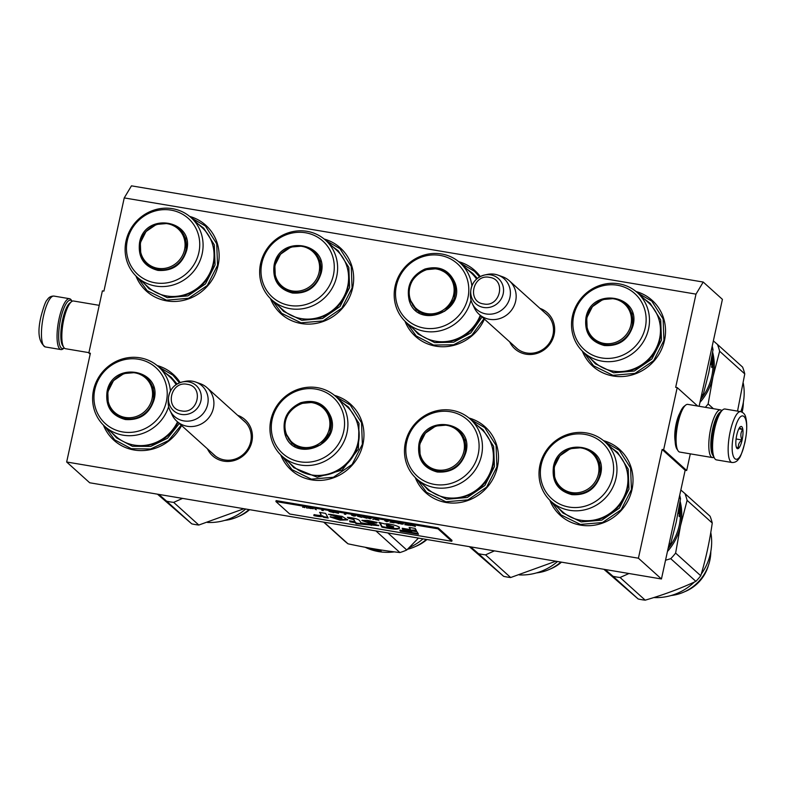 <?xml version="1.0" encoding="UTF-8"?>
<svg xmlns="http://www.w3.org/2000/svg" width="786" height="786" viewBox="0 0 786 786"><rect width="100%" height="100%" fill="white"/><g stroke="black" fill="none" stroke-linecap="round" stroke-linejoin="round"><path stroke-width="1.18" d="M675.135 441.093A17.803 4.883 -80.4 0 1 676.166 423.841A17.803 4.883 -80.4 0 1 679.821 413.24M124.237 197.915L695.993 294.131L675.675 387.331L677.198 387.586L663.649 449.73L662.126 449.474L638.419 558.207L66.663 462.001L90.37 353.258L88.838 353.002L102.386 290.859L103.919 291.125L124.237 197.915L131.468 185.84L703.224 282.056L722.413 299.358L699.098 406.283M539.923 308.358A24.278 23 132 0 1 554.12 334.669A24.278 23 132 0 1 533.625 354.201A24.278 23 132 0 1 509.692 341.881M237.667 415.322A24.278 23 132 0 1 251.864 441.634A24.278 23 132 0 1 231.369 461.166A24.278 23 132 0 1 207.435 448.845M135.919 275.955A44.33 41.992 -48 0 0 179.336 301.107A44.33 41.992 -48 0 0 218.125 265.246A44.33 41.992 -48 0 0 189.632 216.396M270.453 298.592A44.33 41.992 -48 0 0 313.86 323.753A44.33 41.992 -48 0 0 352.649 287.882A44.33 41.992 -48 0 0 324.166 239.032M480.275 276.544A44.33 41.992 -48 0 0 458.69 261.669M404.986 321.228A44.33 41.992 -48 0 0 443.982 346.734A44.33 41.992 -48 0 0 484.402 319.077M180.181 382.566A44.33 41.992 -48 0 0 157.112 365.529M103.408 425.088A44.33 41.992 -48 0 0 140.999 450.604A44.33 41.992 -48 0 0 181.586 425.531M280.74 454.927A44.33 41.992 -48 0 0 324.156 480.079A44.33 41.992 -48 0 0 362.945 444.218A44.33 41.992 -48 0 0 334.453 395.368M415.273 477.564A44.33 41.992 -48 0 0 458.68 502.716A44.33 41.992 -48 0 0 497.469 466.855A44.33 41.992 -48 0 0 468.987 418.005M582.318 351.077A44.33 41.992 -48 0 0 625.735 376.229A44.33 41.992 -48 0 0 664.514 340.367A44.33 41.992 -48 0 0 636.031 291.518M549.807 500.201A44.33 41.992 -48 0 0 593.214 525.362A44.33 41.992 -48 0 0 632.003 489.491A44.33 41.992 -48 0 0 603.51 440.641M695.993 294.131L703.224 282.056M88.838 353.002L90.164 354.191M66.663 462.001L89.692 482.771L661.448 578.977L685.156 470.244L662.126 449.474M638.419 558.207L661.448 578.977M663.649 449.73L686.689 470.5L685.156 470.244M690.314 453.846L686.689 470.5M677.198 387.586L697.663 406.038M545.13 313.054A22.666 21.468 132 0 1 546.663 314.312A22.666 21.468 132 0 1 552.98 334.757A22.666 21.468 132 0 1 537.909 351.941A22.666 21.468 132 0 1 516.304 347.972A22.666 21.468 132 0 1 514.899 346.577M242.874 420.019A22.666 21.468 132 0 1 244.407 421.267A22.666 21.468 132 0 1 250.724 441.722A22.666 21.468 132 0 1 235.653 458.896A22.666 21.468 132 0 1 214.047 454.937A22.666 21.468 132 0 1 212.642 453.542M605.2 442.105L619.299 450.27L630.588 468.024L631.433 489.54L621.186 509.731L602.479 522.533L580.412 524.429L561.008 514.918L551.438 501.733M637.721 292.981L651.82 301.136L663.109 318.89L663.944 340.407L653.706 360.607L635 373.399L612.933 375.305L593.518 365.785L583.949 352.6M181.193 425.177L168.509 440.553L150.627 448.993L131.311 448.718L114.609 439.796L105.039 426.611M158.801 366.993L172.91 375.148L179.483 382.831M336.143 396.832L350.242 404.986L361.531 422.74L362.366 444.257L352.128 464.457L333.421 477.249L311.354 479.155L291.94 469.645L282.37 456.46M470.676 419.469L484.775 427.633L496.064 445.377L496.899 466.904L486.662 487.094L467.955 499.886L445.888 501.792L426.474 492.282L416.904 479.096M325.856 240.496L339.955 248.661L351.244 266.415L352.079 287.931L341.841 308.122L323.134 320.924L301.067 322.82L281.653 313.309L272.084 300.124M191.322 217.86L205.421 226.024L216.71 243.768L217.545 265.295L207.308 285.485L188.601 298.277L166.534 300.183L147.12 290.673L137.55 277.487M460.38 263.133L474.479 271.298L479.607 276.908M483.989 318.703L471.767 335.317L453.591 344.808L433.567 345.034L416.187 335.946L406.617 322.761M187.255 426.277A22.568 21.379 132 0 1 176.879 421.286A22.568 21.379 132 0 1 172.154 414.949L170.051 410.577A20.593 19.503 132 0 1 168.263 400.064L168.548 397.294A16.909 16.015 -48 0 0 181.33 414.409A16.909 16.015 -48 0 0 200.921 400.811A16.909 16.015 -48 0 0 188.444 381.819A16.909 16.015 -48 0 0 182.391 381.947A16.909 16.015 -48 0 0 168.548 397.294C169.864 389.208 174.482 384.089 182.391 381.947L185.113 381.377A20.593 19.503 132 0 1 192.482 381.22A20.593 19.503 -48 0 1 195.753 382.075L200.322 383.715A22.568 21.379 -48 0 1 207.111 387.763A22.568 21.379 -48 0 1 211.346 413.829A22.568 21.379 -48 0 1 187.255 426.277M195.753 382.075A20.593 19.503 -48 0 1 207.239 406.038A20.593 19.503 -48 0 1 183.826 420.903A20.593 19.503 132 0 1 170.051 410.577M489.511 319.312A22.568 21.379 132 0 1 479.136 314.331A22.568 21.379 132 0 1 474.4 307.994L472.307 303.612A20.593 19.503 132 0 1 470.519 293.109L470.804 290.339A16.909 16.015 -48 0 0 483.587 307.454A16.909 16.015 -48 0 0 503.178 293.856A16.909 16.015 -48 0 0 490.69 274.864A16.909 16.015 -48 0 0 484.648 274.992A16.909 16.015 -48 0 0 470.804 290.339C472.121 282.253 476.738 277.134 484.648 274.992L487.369 274.422A20.593 19.503 132 0 1 494.738 274.265A20.593 19.503 -48 0 1 498.01 275.12L502.578 276.751A22.568 21.379 -48 0 1 509.367 280.808A22.568 21.379 -48 0 1 513.592 306.864A22.568 21.379 -48 0 1 489.511 319.312M498.01 275.12A20.593 19.503 -48 0 1 509.495 299.073A20.593 19.503 -48 0 1 486.082 313.948A20.593 19.503 132 0 1 472.307 303.612M740.638 411.638L725.046 409.015A25.791 7.084 99.6 0 0 722.874 409.732L721.548 410.764A24.504 6.73 99.6 0 0 713.708 428.979A24.504 6.73 99.6 0 0 713.757 457.088L714.671 458.493A25.791 7.084 99.6 0 0 716.488 459.889L732.08 462.512C734.998 462.6 737.239 461.343 738.801 458.729C740.186 457.806 742.21 452.431 744.882 442.606C747.024 432.349 747.309 423.949 745.757 417.415C745.157 414.458 743.448 412.532 740.638 411.638A25.791 7.084 99.6 0 0 730.214 431.534A25.791 7.084 99.6 0 0 732.08 462.512M722.874 409.732A25.791 7.084 99.6 0 0 714.621 428.91A25.791 7.084 99.6 0 0 714.671 458.493M734.045 432.742C727.59 460.498 739.007 470.794 744.794 442.439C751.239 414.684 739.832 404.387 734.045 432.742M736.728 435.169A11.289 3.095 99.6 0 0 736.747 448.108A11.289 3.095 99.6 0 0 742.102 440.013A11.289 3.095 99.6 0 0 740.343 426.778A11.289 3.095 99.6 0 0 736.728 435.169M736.266 446.959L738.604 448.089C737.838 445.063 738.958 442.361 741.964 439.973C740.304 436.142 740.54 432.634 742.672 429.451C739.891 428.331 739.007 427.535 740.009 427.053M741.964 439.973L736.089 438.981M742.672 429.451L738.85 428.802M69.512 298.7A25.791 7.084 -80.4 0 0 59.097 318.605A25.791 7.084 -80.4 0 0 60.954 349.574A25.791 7.084 -80.4 0 0 63.126 348.856L64.256 347.982A24.504 6.73 -80.4 0 1 60.62 319.087A24.504 6.73 -80.4 0 1 71.605 300.733A24.504 6.73 -80.4 0 1 72.106 301.293L71.329 300.095A25.791 7.084 -80.4 0 0 70.652 299.289A25.791 7.084 -80.4 0 0 69.512 298.7L53.92 296.076A25.791 7.084 -80.4 0 0 43.505 315.982A25.791 7.084 -80.4 0 0 45.362 346.95C38.642 342.352 37.227 332.026 41.118 315.982C43.8 306.118 45.843 300.724 47.239 299.81C48.761 297.255 50.992 296.008 53.92 296.076M712.951 455.399A22.568 6.2 -80.4 0 1 712.637 429.146A22.568 6.2 -80.4 0 1 720.241 412.1M713.894 457.305A24.179 6.642 -80.4 0 1 712.47 457.58A24.179 6.642 -80.4 0 1 710.731 428.537A24.179 6.642 -80.4 0 1 720.497 409.879A24.179 6.642 -80.4 0 1 721.568 410.43A24.179 6.642 -80.4 0 1 721.754 410.606M712.47 457.58L679.762 452.078A24.179 6.642 -80.4 0 1 678.053 450.761A24.179 6.642 -80.4 0 1 678.013 423.035A24.179 6.642 -80.4 0 1 685.746 405.055A24.179 6.642 -80.4 0 1 687.779 404.377L720.497 409.879M678.053 450.761L676.903 449.002A22.568 6.2 -80.4 0 1 676.864 423.123A22.568 6.2 -80.4 0 1 684.085 406.342L685.746 405.055M99.233 305.341L73.53 301.009A24.179 6.642 99.6 0 0 71.497 301.696L69.836 302.983A22.568 6.2 99.6 0 0 62.615 319.755A22.568 6.2 99.6 0 0 62.654 345.644L63.804 347.402A24.179 6.642 99.6 0 0 65.503 348.709L88.916 352.649M71.497 301.696A24.179 6.642 99.6 0 0 63.754 319.666A24.179 6.642 99.6 0 0 63.804 347.402M633.044 325.551C628.486 339.847 618.896 346.498 604.287 345.516C590.296 341.684 584.185 332.39 585.963 317.632C591.229 286.517 641.229 294.937 633.044 325.551M632.583 325.591C628.142 339.513 618.808 345.987 604.572 345.025L593.459 339.69L587.191 329.825L586.729 317.868L592.418 306.648L602.803 299.545L615.065 298.484L625.853 303.769L632.121 313.634L632.583 325.591M712.126 355.213A54.008 51.159 132 0 1 711.772 376.248A54.008 51.159 132 0 1 700.581 399.504M583.615 352.305L594.599 362.199A40.145 38.023 132 0 0 632.848 369.224A40.145 38.023 132 0 0 659.542 338.795A40.145 38.023 -48 0 0 648.362 302.581L637.387 292.677A40.145 38.023 -48 0 0 599.129 285.662A40.145 38.023 -48 0 0 572.434 316.08A40.145 38.023 132 0 0 583.615 352.305A40.145 38.023 132 0 0 621.873 359.32A40.145 38.023 132 0 0 648.568 328.892A40.145 38.023 -48 0 0 637.387 292.677M645.277 327.605A37.728 35.734 -48 0 0 617.432 285.239A37.728 35.734 -48 0 0 573.731 315.569A37.728 35.734 132 0 0 601.575 357.935A37.728 35.734 132 0 0 645.277 327.605M589.805 334.689L593.931 340.092M626.295 304.182L620.518 300.655M711.703 348.493L713.02 349.682A59.648 56.504 -48 0 0 712.214 346.125M701.81 393.835L703.126 395.024A59.648 56.504 132 0 1 700.896 398.07M713.02 349.682L708.736 372.957L703.126 395.024M711.507 358.829A54.008 51.159 132 0 1 711.605 359.988L711.89 360.243A54.008 51.159 132 0 0 711.674 357.905M711.055 361.354L710.74 363.044M711.684 367.475L711.782 365.795L711.723 367.494M711.202 360.538L711.949 361.206A54.008 51.159 132 0 1 712.008 364.616L711.458 364.635L711.88 365.028M711.458 364.635L711.291 363.721L710.475 364.34M710.593 363.859L711.104 364.321M711.949 361.206L711.32 361.275A53.36 50.55 132 0 1 711.34 361.678M711.389 363.623A53.36 50.55 132 0 1 711.379 364.507M711.684 363.604L711.448 363.397A54.008 51.159 132 0 0 711.418 361.668L711.703 361.933A54.008 51.159 132 0 1 711.733 363.456L711.104 363.486M710.819 363.044A53.36 50.55 132 0 1 710.819 363.427L711.055 363.643M711.448 363.397L710.819 363.427M711.625 366.168L711.831 367.121L711.576 366.168M644.53 299.122L650.11 303.268L660.692 319.912L661.478 340.083L651.879 359.015L634.341 371.002L613.66 372.79L595.464 363.869L590.767 358.75M742.131 412.139A43.387 41.098 -48 0 0 743.34 402.314M743.301 383.322A54.008 51.159 132 0 1 740.805 411.668M699.953 402.393A54.814 51.925 -48 0 0 712.99 376.789L708.137 403.955L713.383 408.681M712.627 352.138A54.814 51.925 -48 0 1 712.99 376.789L719.632 351.224L744.764 373.9L737.543 411.117M719.632 351.224A61.259 58.026 -48 0 0 717.461 344.435L742.603 367.111A61.259 58.026 -48 0 1 744.764 373.9M713.364 340.878L717.461 344.435M705.337 407.335A61.259 58.026 -48 0 0 708.137 403.955M630.942 324.834A23.128 21.91 132 0 1 604.149 343.433A23.128 21.91 132 0 1 587.073 317.456A23.128 21.91 -48 0 1 613.866 298.857A23.128 21.91 -48 0 1 630.942 324.834M409.172 300.281C406.126 285.986 411.373 275.572 424.912 269.048C439.315 265.216 449.395 269.932 455.163 283.215C465.941 311.973 417.101 330.091 409.172 300.281M409.919 300.193C406.961 286.271 412.07 276.132 425.255 269.775L437.625 268.625L448.511 273.931L454.721 283.579L454.357 298.867L444.748 311.227L429.942 315.481L416.128 309.841L409.919 300.193M476.591 279.079A40.145 38.023 132 0 0 471.03 272.732L460.046 262.838A40.145 38.023 132 0 0 412.532 260.549A40.145 38.023 132 0 0 395.987 306.442A40.145 38.023 -48 0 0 406.283 322.457L417.258 332.36A40.145 38.023 -48 0 0 480.256 315.343M406.283 322.457A40.145 38.023 -48 0 0 471.01 300.026M471.875 285.888A40.145 38.023 -48 0 0 470.352 278.853A40.145 38.023 132 0 0 460.046 262.838M397.225 304.713A37.728 35.734 -48 0 0 443.186 326.239A37.728 35.734 -48 0 0 467.11 278.784A37.728 35.734 132 0 0 421.149 257.258A37.728 35.734 132 0 0 397.225 304.713M448.973 274.353L443.166 270.806M412.473 304.86L416.58 310.244M482.064 316.974L470.785 332.959L453.66 342.215L434.648 342.598L418.132 334.03L413.436 328.912M467.198 269.284L472.779 273.43L477.377 278.421M410.243 299.25A23.128 21.91 132 0 1 424.912 270.158A23.128 21.91 132 0 1 453.1 283.353A23.128 21.91 -48 0 1 438.431 312.445A23.128 21.91 -48 0 1 410.243 299.25M321.179 273.076C316.62 287.371 307.031 294.023 292.421 293.031C278.431 289.209 272.32 279.914 274.098 265.147C279.364 234.041 329.363 242.452 321.179 273.076M320.717 273.106C316.277 287.028 306.943 293.512 292.706 292.549L281.594 287.204L275.326 277.34L274.854 265.393L280.553 254.173L290.938 247.059L303.2 246.008L313.987 251.294L320.256 261.149L320.717 273.106M271.75 299.82L282.724 309.723A40.145 38.023 132 0 0 320.983 316.738A40.145 38.023 132 0 0 347.677 286.32A40.145 38.023 -48 0 0 336.496 250.095L325.522 240.202A40.145 38.023 -48 0 0 287.263 233.177A40.145 38.023 -48 0 0 260.569 263.605A40.145 38.023 132 0 0 271.75 299.82A40.145 38.023 132 0 0 310.008 306.845A40.145 38.023 132 0 0 336.703 276.417A40.145 38.023 -48 0 0 325.522 240.202M333.411 275.129A37.728 35.734 -48 0 0 305.558 232.764A37.728 35.734 -48 0 0 261.866 263.094A37.728 35.734 132 0 0 289.71 305.459A37.728 35.734 132 0 0 333.411 275.129M277.939 282.213L282.066 287.617M314.429 251.707L308.652 248.17M332.665 246.647L338.245 250.793L348.827 267.427L349.613 287.597L340.014 306.53L322.476 318.526L301.795 320.305L283.599 311.394L278.902 306.275M319.077 272.359A23.128 21.91 132 0 1 292.284 290.948A23.128 21.91 132 0 1 275.208 264.97A23.128 21.91 -48 0 1 302.001 246.372A23.128 21.91 -48 0 1 319.077 272.359M186.646 250.429C182.087 264.725 172.498 271.386 157.888 270.394C143.897 266.572 137.786 257.277 139.564 242.51C144.83 211.405 194.84 219.815 186.646 250.429M186.194 250.469C181.743 264.391 172.409 270.875 158.183 269.912L147.061 264.568L140.792 254.703L140.33 242.756L146.019 231.526L156.414 224.423L168.666 223.371L179.454 228.647L185.722 238.512L186.194 250.469M137.216 277.183L148.2 287.087A40.145 38.023 132 0 0 186.459 294.102A40.145 38.023 132 0 0 213.144 263.674A40.145 38.023 -48 0 0 201.963 227.459L190.988 217.555A40.145 38.023 -48 0 0 152.73 210.54A40.145 38.023 -48 0 0 126.035 240.968A40.145 38.023 132 0 0 137.216 277.183A40.145 38.023 132 0 0 175.475 284.208A40.145 38.023 132 0 0 202.169 253.78A40.145 38.023 -48 0 0 190.988 217.555M198.878 252.493A37.728 35.734 -48 0 0 171.034 210.127A37.728 35.734 -48 0 0 127.332 240.457A37.728 35.734 132 0 0 155.176 282.822A37.728 35.734 132 0 0 198.878 252.493M143.406 259.577L147.532 264.98M179.896 229.07L174.119 225.533M198.141 224.01L203.712 228.156L214.293 244.79L215.079 264.961L205.48 283.893L187.952 295.89L167.261 297.668L149.065 288.757L144.369 283.628M184.543 249.712A23.128 21.91 132 0 1 157.75 268.311A23.128 21.91 132 0 1 140.674 242.334A23.128 21.91 -48 0 1 167.467 223.735A23.128 21.91 -48 0 1 184.543 249.712M600.533 474.685C595.965 488.98 586.376 495.632 571.776 494.64C557.785 490.818 551.674 481.523 553.442 466.756C558.718 435.65 608.718 444.061 600.533 474.685M600.072 474.715C595.631 488.637 586.287 495.121 572.061 494.158L560.949 488.813L554.68 478.949L554.209 467.002L559.897 455.782L570.292 448.668L582.554 447.617L593.332 452.903L599.61 462.757L600.072 474.715M679.615 504.337A54.008 51.159 132 0 1 679.251 525.372A54.008 51.159 132 0 1 668.061 548.638M551.104 501.429L562.078 511.332A40.145 38.023 132 0 0 600.337 518.347A40.145 38.023 132 0 0 627.032 487.929A40.145 38.023 -48 0 0 615.851 451.704L604.866 441.811A40.145 38.023 -48 0 0 566.618 434.786A40.145 38.023 -48 0 0 539.923 465.214A40.145 38.023 132 0 0 551.104 501.429A40.145 38.023 132 0 0 589.353 508.454A40.145 38.023 132 0 0 616.047 478.026A40.145 38.023 -48 0 0 604.866 441.811M612.756 476.738A37.728 35.734 -48 0 0 584.912 434.373A37.728 35.734 -48 0 0 541.22 464.703A37.728 35.734 132 0 0 569.064 507.068A37.728 35.734 132 0 0 612.756 476.738M557.294 483.822L561.41 489.226M593.784 453.316L587.997 449.779M679.183 497.626L680.499 498.815A59.648 56.504 -48 0 0 679.703 495.249M669.299 542.969L670.615 544.158A59.648 56.504 132 0 1 668.375 547.203M680.499 498.815L676.225 522.081L670.615 544.158M678.996 507.962A54.008 51.159 132 0 1 679.084 509.122L679.369 509.377A54.008 51.159 132 0 0 679.153 507.029M678.544 510.478L678.23 512.177M679.173 516.608L679.261 514.918L679.212 516.618M678.691 509.672L679.428 510.34A54.008 51.159 132 0 1 679.497 513.749L678.937 513.769L679.359 514.152M678.937 513.769L678.77 512.845L677.954 513.474M678.072 512.993L678.583 513.455M679.428 510.34L678.809 510.409A53.36 50.55 132 0 1 678.819 510.812M678.868 512.757A53.36 50.55 132 0 1 678.868 513.641M679.163 512.737L678.927 512.521A54.008 51.159 132 0 0 678.898 510.802L679.183 511.057A54.008 51.159 132 0 1 679.212 512.58L678.583 512.619M678.298 512.167A53.36 50.55 132 0 1 678.308 512.56L678.544 512.767M678.927 512.521L678.308 512.56M679.114 515.292L679.32 516.255L679.065 515.302M612.019 448.256L617.6 452.402L628.181 469.036L628.967 489.206L619.368 508.139L601.83 520.135L581.149 521.914L562.953 513.003L558.257 507.884M605.2 569.516L613.021 576.305A61.259 58.026 -48 0 0 616.519 577.003A61.259 58.026 -48 0 0 620.066 577.484L645.198 600.16C663.266 594.943 680.165 588.675 695.885 581.355A61.259 58.026 -48 0 0 700.758 575.755L675.616 553.079L680.48 525.922L687.111 500.358L712.254 523.024C709.591 541.662 705.759 559.229 700.758 575.755M628.967 573.515L620.066 577.484M684.606 591.73A38.367 36.343 -48 0 0 708.441 565.301M671.067 595.533A43.387 41.098 -48 0 0 710.829 551.448M710.78 532.446A54.008 51.159 132 0 1 701.25 574.094M694.362 582.053A54.008 51.159 132 0 1 653.824 597.557M667.432 551.526A54.814 51.925 -48 0 0 680.48 525.922A54.814 51.925 -48 0 0 680.116 501.272M687.111 500.358A61.259 58.026 -48 0 0 684.94 493.569L710.082 516.235A61.259 58.026 -48 0 1 712.254 523.024M680.843 490.012L684.94 493.569M645.198 600.16A61.259 58.026 -48 0 1 641.661 599.679A61.259 58.026 132 0 1 638.163 598.971L603.864 569.29M613.021 576.305L638.163 598.971M665.536 560.231L670.743 558.689L695.885 581.355M670.743 558.689A61.259 58.026 -48 0 0 675.616 553.079M598.421 473.968A23.128 21.91 132 0 1 571.628 492.557A23.128 21.91 132 0 1 554.562 466.579A23.128 21.91 -48 0 1 581.355 447.991A23.128 21.91 -48 0 1 598.421 473.968M466 452.038C461.431 466.344 451.852 472.995 437.242 472.003C423.251 468.181 417.14 458.886 418.918 444.119C424.185 413.014 474.184 421.424 466 452.038M465.538 452.078C461.097 466 451.754 472.484 437.527 471.521L426.415 466.177L420.146 456.312L419.675 444.365L425.373 433.145L435.758 426.032L448.02 424.98L458.808 430.266L465.076 440.121L465.538 452.078M416.57 478.792L427.545 488.695A40.145 38.023 132 0 0 465.803 495.711A40.145 38.023 132 0 0 492.498 465.283A40.145 38.023 -48 0 0 481.317 429.068L470.342 419.174A40.145 38.023 -48 0 0 432.084 412.149A40.145 38.023 -48 0 0 405.389 442.577A40.145 38.023 132 0 0 416.57 478.792A40.145 38.023 132 0 0 454.829 485.817A40.145 38.023 132 0 0 481.523 455.389A40.145 38.023 -48 0 0 470.342 419.174M478.232 454.102A37.728 35.734 -48 0 0 450.378 411.736A37.728 35.734 -48 0 0 406.686 442.066A37.728 35.734 132 0 0 434.53 484.431A37.728 35.734 132 0 0 478.232 454.102M422.76 461.185L426.886 466.589M459.25 430.679L453.473 427.142M477.485 425.619L483.066 429.765L493.647 446.399L494.433 466.57L484.834 485.502L467.297 497.499L446.615 499.277L428.419 490.366L423.723 485.247M470.676 546.879L478.487 553.668A61.259 58.026 -48 0 0 481.985 554.366A61.259 58.026 -48 0 0 485.532 554.847L510.674 577.523L555.84 561.214M494.433 550.878L485.532 554.847M550.072 569.093A38.367 36.343 -48 0 0 561.489 562.157M536.543 572.896A43.387 41.098 -48 0 0 560.87 562.059M557.549 561.499A54.008 51.159 132 0 1 519.3 574.91M510.674 577.523A61.259 58.026 -48 0 1 507.127 577.032A61.259 58.026 132 0 1 503.63 576.335L469.33 546.653M478.487 553.668L503.63 576.335M463.897 451.321A23.128 21.91 132 0 1 437.104 469.92A23.128 21.91 132 0 1 420.029 443.943A23.128 21.91 -48 0 1 446.821 425.344A23.128 21.91 -48 0 1 463.897 451.321M284.925 433.97C281.889 419.685 287.136 409.27 300.674 402.746C315.068 398.905 325.158 403.631 330.926 416.914C341.704 445.662 292.864 463.789 284.925 433.97M285.682 433.892C282.714 419.97 287.833 409.83 301.018 403.473L313.378 402.324L324.274 407.62L330.484 417.268L330.11 432.555L320.511 444.915L305.695 449.17L291.881 443.54L285.682 433.892M282.036 456.155L293.021 466.059A40.145 38.023 -48 0 0 340.535 468.338A40.145 38.023 -48 0 0 357.09 422.446A40.145 38.023 132 0 0 346.783 406.431L335.809 396.527A40.145 38.023 132 0 1 346.105 412.552A40.145 38.023 -48 0 1 329.56 458.444A40.145 38.023 -48 0 1 282.036 456.155A40.145 38.023 -48 0 1 271.74 440.14A40.145 38.023 132 0 1 288.285 394.248A40.145 38.023 132 0 1 335.809 396.527M272.988 438.401A37.728 35.734 -48 0 0 318.949 459.928A37.728 35.734 -48 0 0 342.863 412.483A37.728 35.734 132 0 0 296.902 390.956A37.728 35.734 132 0 0 272.988 438.401M324.736 408.052L318.92 404.495M288.236 438.559L292.343 443.943M342.961 402.982L348.532 407.119L359.005 423.408L358.387 449.189L342.185 470.048L317.19 477.23L293.885 467.729L289.189 462.6M387.862 532.937L406.775 549.994A61.259 58.026 132 0 1 403.365 551.379A61.259 58.026 -48 0 1 399.897 552.548C383.774 550.691 366.473 547.783 348.011 543.814A61.259 58.026 -48 0 1 344.435 540.866L323.675 522.14M367.671 547.724A54.008 51.159 -48 0 0 370.206 548.628L370.186 548.176M368.447 547.862A54.008 51.159 -48 0 0 370.098 548.432M367.013 547.606A54.008 51.159 -48 0 0 371.297 549.139L370.628 548.255M378.764 550.819A54.008 51.159 -48 0 1 372.692 549.542L373.291 549.404A54.008 51.159 -48 0 0 379.422 550.554L380.178 550.229L381.161 551.114L378.086 551.074L378.862 550.485M379.559 550.495L380.483 550.505M373.252 548.864L372.446 549.483L372.535 548.766M372.652 548.874L373.301 548.716M373.114 549.326A54.008 51.159 -48 0 0 379.245 550.495L379.304 550.131M372.446 549.483L371.473 548.599L373.802 548.923M373.743 549.168A54.008 51.159 -48 0 0 379.913 550.2L379.245 550.495M426.336 539.422A43.387 41.098 132 0 1 412.306 547.803A43.387 41.098 -48 0 1 407.512 549.276M426.955 539.52A38.367 36.343 132 0 1 415.548 546.457M378.862 551.104L378.282 551.006M423.015 538.862A54.008 51.159 132 0 1 409.162 547.655M394.346 551.87A54.008 51.159 132 0 1 365.176 547.262M418.457 538.086L406.775 549.994M324.038 522.199L348.011 543.814M375.924 530.933L399.897 552.548M286.006 432.948A23.128 21.91 132 0 1 300.674 403.847A23.128 21.91 132 0 1 328.853 417.052A23.128 21.91 -48 0 1 314.194 446.143A23.128 21.91 -48 0 1 286.006 432.948M154.135 399.563C149.566 413.858 139.987 420.51 125.377 419.528C111.386 415.696 105.275 406.401 107.043 391.644C112.319 360.528 162.319 368.948 154.135 399.563M153.673 399.602C149.232 413.524 139.888 419.999 125.662 419.046L114.55 413.701L108.281 403.837L107.81 391.88L113.498 380.66L123.893 373.556L136.155 372.495L146.943 377.781L153.211 387.645L153.673 399.602M176.113 384.639A40.145 38.023 -48 0 0 169.452 376.592L158.467 366.689A40.145 38.023 -48 0 0 120.219 359.674A40.145 38.023 -48 0 0 93.524 390.092A40.145 38.023 132 0 0 104.705 426.317A40.145 38.023 132 0 0 168.666 406.608M170.434 391.055A40.145 38.023 -48 0 0 158.467 366.689M166.357 401.617A37.728 35.734 -48 0 0 138.513 359.251A37.728 35.734 -48 0 0 94.821 389.581A37.728 35.734 132 0 0 122.665 431.946A37.728 35.734 132 0 0 166.357 401.617M110.895 408.7L115.021 414.104M147.385 378.194L141.608 374.667M177.518 421.866A40.145 38.023 132 0 1 115.68 436.21L104.705 426.317M165.62 373.134L171.201 377.28L177.066 384.03M179.306 423.477L167.536 438.224L150.696 446.409L132.392 446.291L116.554 437.881L111.858 432.762M158.811 494.394L166.622 501.183A61.259 58.026 -48 0 0 170.12 501.89A61.259 58.026 -48 0 0 173.667 502.372L198.809 525.038L243.974 508.729M182.568 498.393L173.667 502.372M238.207 516.608A38.367 36.343 -48 0 0 249.624 509.682M224.678 520.411A43.387 41.098 -48 0 0 249.005 509.574M245.684 509.014A54.008 51.159 132 0 1 207.425 522.435M198.809 525.038A61.259 58.026 -48 0 1 195.262 524.557A61.259 58.026 132 0 1 191.764 523.859L157.465 494.168M166.622 501.183L191.764 523.859M152.032 398.846A23.128 21.91 132 0 1 125.239 417.445A23.128 21.91 132 0 1 108.163 391.467A23.128 21.91 -48 0 1 134.956 372.869A23.128 21.91 -48 0 1 152.032 398.846M302.689 507.294L304.044 506.941L302.757 506.999M303.308 507.147L304.85 507.55M304.83 507.648L303.514 507.098M414.654 525.746L410.597 525.068L415.421 526.443L414.654 525.746M410.508 525.618L409.103 524.812L410.508 525.618M409.015 525.362L406.539 524.38L404.741 524.645L409.015 525.362M401.322 524.066L403.189 523.948L399.111 523.319L401.341 523.997M398.119 523.525L398.757 523.633L397.991 522.945L394.15 522.297L398.315 523.24M384.747 520.715L386.584 521.59L388.372 521.324L384.747 520.715M374.283 519.035L378.891 520.293L374.283 519.035M373.645 519.33L372.8 519.271L373.645 519.33M370.235 518.839L371.179 518.436L366.905 517.709L370.235 518.839L370.707 518.347M362.572 517.021L366.816 518.259L362.572 517.021M357.443 516.156L361.688 517.394L357.443 516.156M345.82 514.368L344.327 514.113L345.82 514.368M316.286 509.76L314.881 508.955L316.286 509.76M308.377 507.874L311.03 508.621L308.377 507.874M389.915 522.091L394.061 522.847L391.585 521.865L390.937 521.757L391.625 522.376L389.915 522.091M351.519 515.125L353.995 516.107L355.793 515.842L351.519 515.125M313.3 508.788L311.678 508.414L313.3 508.788M334.119 512.275L338.57 513.317L334.119 512.275M332.399 511.902L328.98 511.332L333.814 512.708L332.399 511.902M323.282 510.576L321.779 510.32L323.282 510.576M306.334 507.52L307.1 508.208L306.334 507.52M320.138 512.482L320.835 514.516C321.503 515.626 319.244 515.655 314.046 514.604L313.85 515.626C318.016 516.549 320.904 516.844 322.525 516.49L323.596 517.316L328.214 518.053L325.63 513.405L319.578 512.384L321.052 514.368M328.401 514.299L341.173 517.63L330.091 516.942L339.896 520.116L347.697 519.9L342.126 516.382L328.401 514.299M370.01 524.291L360.902 522.749L359.585 520.529C357.728 518.907 353.661 517.827 347.402 517.296L348.463 518.259L353.631 519.536L354.84 521.737L349.544 520.843L349.937 521.825L355.439 522.749L355.989 523.731L378.813 525.638L367.681 521.599L376.484 523.073L377.27 522.435L367.593 520.411L361.884 520.489L373.065 524.498L370.01 524.291M379.736 523.103L381.908 527.151C393.904 529.607 399.681 529.793 399.249 527.711C400.555 526.433 387.685 522.936 384.924 523.977L378.921 522.366L379.736 523.103L379.864 522.523M399.485 528.408L399.249 527.711M402.638 529.351L411.029 530.766L416.442 530.638L415.195 528.428L409.142 527.416L410.371 529.617L402.196 528.241L402.638 529.351L402.766 528.732L411.166 530.147L416.099 530.029M418.466 534.244L417.091 531.798L411.039 530.776L411.746 532.083L399.819 530.078L400.261 531.179L418.466 534.244M275.915 501.556L289.739 514.015L451.783 541.289L437.969 528.821L275.915 501.556L276.122 500.623L438.166 527.897L437.969 528.821M414.36 525.952L411.913 525.559M405.38 524.753L405.851 524.262M375.777 519.752L374.784 519.065M391.625 522.376L391.448 521.845M332.743 512.217L330.542 511.765M323.596 517.316L323.734 516.697L327.821 517.345M322.525 516.49L322.663 515.871L323.734 516.697M313.85 515.626L313.987 514.997L322.663 515.871M330.012 514.319L337.017 515.478L341.291 517.001M331.014 515.429L331.152 514.81M330.375 516.697L340.043 519.497L347.687 519.546M362.179 520.234L373.193 523.879L373.065 524.498M376.484 523.073L376.808 522.297M367.809 521.02L376.612 522.454M371.257 525.412L371.395 524.793L378.646 525.264M361.403 523.751L361.54 523.132L371.395 524.793M355.989 523.731L356.127 523.103L361.403 523.741M355.439 522.749L355.577 522.13L356.127 523.103M349.937 521.825L350.075 521.206L355.577 522.13M354.84 521.737L353.759 518.907L348.601 517.63L348.463 518.259M379.874 522.474L382.035 526.532C394.032 528.988 399.819 529.175 399.376 527.092M381.908 527.151L382.035 526.532M411.029 530.766L411.166 530.147M410.371 529.617L409.673 527.504M400.261 531.179L400.398 530.56L418.064 533.537M411.746 532.083L411.559 530.864M438.166 527.897L451.989 540.355L451.783 541.289M377.987 519.575L378.154 520.096L375.787 519.684M365.912 517.542L362.906 517.05M360.794 516.687L357.591 516.176M336.487 517.964C335.258 517.05 337.066 517.011 341.9 517.836L341.782 518.514M335.573 517.404L336.349 518.583C335.141 517.669 336.948 517.63 341.772 518.455L341.792 518.485M386.545 524.498L393.678 526.699M411.884 525.677L414.527 525.726M399.75 523.427L402.982 524.154L399.779 523.27M387.459 521.364L385.543 521.039L387.478 521.315M375.659 519.261L377.594 519.507M377.575 519.575L378.154 520.096M370.265 518.465L368.339 518.141L370.275 518.426M363.584 517.227L365.519 517.483M365.51 517.552L366.08 518.062M358.455 516.363L360.391 516.618M360.381 516.687L360.951 517.198M308.466 507.953L308.977 507.962M308.967 508.011L309.615 508.07M310.234 508.296L308.22 508.041M354.879 515.881L352.963 515.557L354.889 515.832M330.513 511.922L332.91 511.991M341.9 517.836L341.772 518.455C342.509 519.448 340.702 519.497 336.349 518.583M386.486 525.559L393.56 527.268L387.39 527.17L386.506 525.51M187.215 384.305C170.523 380.64 164.362 408.887 181.419 410.901C198.111 414.566 204.272 386.319 187.215 384.305M489.472 277.35C472.779 273.675 466.619 301.932 483.675 303.936C500.368 307.611 506.528 279.354 489.472 277.35M658.992 319.696A39.447 37.364 -48 0 1 659.876 339.572A39.447 37.364 132 0 1 612.716 371.012M632.229 325.542A23.776 22.529 132 0 1 616.411 343.57A23.776 22.529 132 0 1 593.754 339.405C587.604 333.46 585.334 326.19 586.946 317.613C589.873 300.419 613.345 292.019 625.607 304.094A23.776 22.529 -48 0 1 632.229 325.542M435.375 341.173A39.447 37.364 -48 0 0 480.718 315.756M448.266 274.245A23.776 22.529 132 0 1 454.367 283.736A23.776 22.529 -48 0 1 444.571 310.922A23.776 22.529 -48 0 1 416.423 309.566L410.145 299.83C401.96 278.48 432.153 258.044 448.266 274.245L451.331 277.016M347.127 267.211A39.447 37.364 -48 0 1 348.002 287.096A39.447 37.364 132 0 1 300.851 318.536M320.364 273.066A23.776 22.529 132 0 1 304.546 291.085A23.776 22.529 132 0 1 281.889 286.929C275.739 280.975 273.469 273.715 275.08 265.128C278.008 247.944 301.48 239.534 313.742 251.608A23.776 22.529 -48 0 1 320.364 273.066M212.593 244.574A39.447 37.364 -48 0 1 213.478 264.46A39.447 37.364 132 0 1 166.318 295.9M185.83 250.429A23.776 22.529 132 0 1 170.022 268.448A23.776 22.529 132 0 1 147.355 264.293C141.205 258.339 138.935 251.078 140.547 242.491C143.474 225.307 166.946 216.897 179.208 228.972A23.776 22.529 -48 0 1 185.83 250.429M626.481 468.82A39.447 37.364 -48 0 1 627.356 488.705A39.447 37.364 132 0 1 580.196 520.145M599.708 474.675A23.776 22.529 132 0 1 583.9 492.694A23.776 22.529 132 0 1 561.243 488.538C555.093 482.584 552.823 475.324 554.425 466.737C557.353 449.553 580.834 441.143 593.086 453.217A23.776 22.529 -48 0 1 599.708 474.675M491.948 446.183A39.447 37.364 -48 0 1 492.822 466.069A39.447 37.364 132 0 1 445.672 497.509M465.184 452.038A23.776 22.529 132 0 1 449.366 470.057A23.776 22.529 132 0 1 426.71 465.901C420.559 459.948 418.29 452.687 419.901 444.1C422.829 426.916 446.301 418.506 458.562 430.581A23.776 22.529 -48 0 1 465.184 452.038M311.138 474.862A39.447 37.364 -48 0 0 348.63 462.168A39.447 37.364 -48 0 0 357.424 423.575M324.029 407.944A23.776 22.529 132 0 1 330.13 417.435A23.776 22.529 -48 0 1 320.324 444.621A23.776 22.529 -48 0 1 292.176 443.265L285.908 433.518C277.723 412.178 307.916 391.742 324.029 407.944L327.094 410.705M177.99 422.288A39.447 37.364 132 0 1 133.797 445.023M153.319 399.553A23.776 22.529 132 0 1 137.501 417.582A23.776 22.529 132 0 1 114.844 413.416C108.694 407.472 106.424 400.202 108.036 391.625C110.964 374.441 134.435 366.03 146.687 378.105A23.776 22.529 -48 0 1 153.319 399.553M353.631 519.536L353.759 518.907M380.846 524.655L380.974 524.036M215.59 456.194L176.879 421.286M245.812 422.671L207.111 387.763M517.836 349.23L479.136 314.331M548.068 315.707L509.367 280.808M60.954 349.574L45.362 346.95M596.82 342.175L593.754 339.405M628.672 306.854L625.607 304.094M419.488 312.327L416.423 309.566M284.954 289.7L281.889 286.929M316.807 254.379L313.742 251.608M150.421 267.053L147.355 264.293M182.273 231.732L179.208 228.972M564.309 491.309L561.243 488.538M596.152 455.988L593.086 453.217M429.775 468.662L426.71 465.901M461.628 433.351L458.562 430.581M295.241 446.026L292.176 443.265M117.91 416.187L114.844 413.416M149.762 380.866L146.687 378.105M341.311 517.001L341.173 517.63M367.809 520.98L367.681 521.599M386.633 524.91L386.496 525.539M386.515 524.498L386.388 525.117M393.688 526.64L393.56 527.268"/></g></svg>
